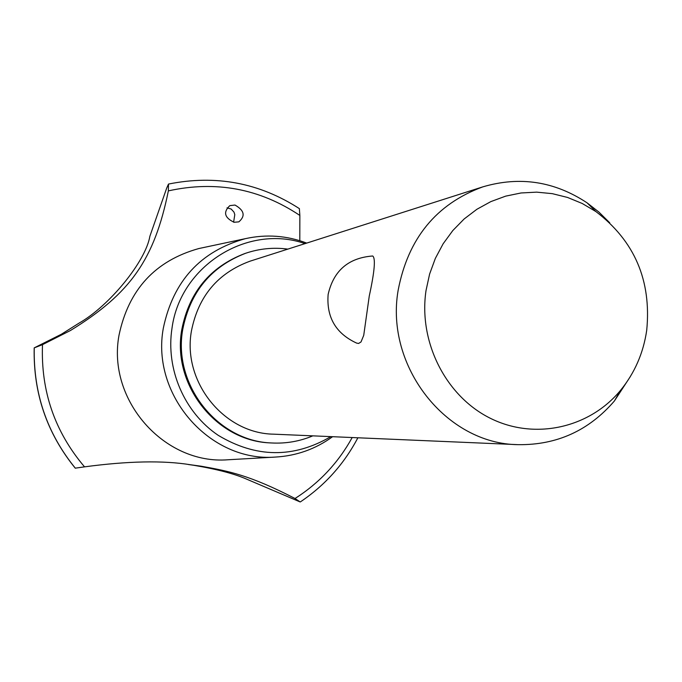 <?xml version="1.0" encoding="UTF-8"?>
<svg xmlns="http://www.w3.org/2000/svg" width="682" height="682" viewBox="0 0 682 682"><rect width="100%" height="100%" fill="white"/><g stroke="black" fill="none" stroke-linecap="round" stroke-linejoin="round"><path stroke-width="1.02" d="M245.205 253.414L244.557 253.636C210.082 266.909 189.153 292.263 181.77 329.679C171.719 384.904 216.561 441.365 270.609 442.908L270.993 442.925M287.847 249.109C273.491 247.225 259.433 248.606 245.656 253.261C211.105 266.568 190.133 291.973 182.733 329.483C172.665 384.836 217.601 441.433 271.768 442.976C286.031 443.718 299.722 441.339 312.842 435.849M517.22 444.621L273.874 434.178C224.054 433.667 182.171 381.818 191.437 330.958C198.326 296.244 217.865 272.979 250.064 261.172L482.754 186.885C519.752 175.965 554.543 181.293 587.117 202.869L598.975 212.136L609.734 222.792M630.338 376.575L614.388 400.999C588.864 430.598 556.81 445.158 518.235 444.664C446.36 444.11 384.878 366.422 398.135 290.344C408.032 238.47 436.241 203.986 482.754 186.885M369.269 296.014L363.728 335.339L361.008 341.963L358.596 343.455L356.66 343.114C335.859 333.524 326.346 317.3 328.136 294.454C333.532 270.703 348.383 257.881 372.687 255.989C375.739 258.171 374.597 271.513 369.269 296.014M426.028 290.506C418.313 341.878 445.747 396.106 490.128 418.177C534.458 440.453 589.299 428.194 620.518 390.368C634.686 373.028 643.424 352.978 646.724 330.233C651.54 280.558 634.601 241.002 595.898 211.565L582.198 203.475L567.569 197.456L552.301 193.654L536.683 192.145L521.031 192.972L505.652 196.143L490.844 201.608L476.914 209.263L464.144 218.973L452.814 230.55L443.147 243.772L435.355 258.376L429.609 274.062L426.028 290.506M304.999 243.627C248.001 223.602 180.355 265.409 172.026 328.033C165.564 369.056 184.353 412.508 218.163 435.295C255.921 457.963 293.482 458.406 330.83 436.616M306.695 243.09C286.679 235.52 266.219 234.054 245.298 238.674C200.499 251.215 173.177 281.035 163.33 328.144C150.833 395.253 210.047 462.336 275.366 457.068C296.457 455.883 315.536 449.088 332.611 436.693M202.23 247.822L198.829 248.546C155.232 260.729 128.625 289.594 119.026 335.16C106.827 400.053 164.336 464.877 227.907 459.77L229.749 459.668M42.497 344.657L34.194 347.88L61.423 334.223L78.916 323.208C109.47 305.937 145.667 261.342 149.878 236.262L166.681 188.147L168.497 184.063L168.36 190.883C154.447 259.305 130.569 293.575 70.442 330.514L42.497 344.657C40.741 391.025 54.748 431.766 84.534 466.855C127.969 461.032 163.322 460.333 190.576 464.766L201.13 466.207C228.922 471.177 249.535 475.064 295.042 498.499C319.253 483.044 338.298 462.72 352.193 437.537M295.042 498.499L300.106 501.926L246.373 479.037C234.199 473.717 216.612 469.122 193.62 465.269L188.36 464.51M233.611 222.179L234.796 214.642L233.969 212.093L231.164 209.033L227.012 207.848M234.105 222.281C224.463 217.686 223.031 212.136 229.834 205.632L234.983 205.043C244.318 210.38 245.605 215.981 238.853 221.855L234.105 222.281M299.807 240.703L299.858 215.435C259.672 188.607 215.836 180.423 168.36 190.883M299.858 215.435L299.364 208.615M75.284 468.159L84.534 466.855M34.253 347.871C33.29 393.19 46.99 433.309 75.352 468.219M34.236 347.871C33.273 393.199 46.973 433.309 75.335 468.21M620.518 390.368L614.388 400.999M595.898 211.565L587.117 202.869M275.366 457.068L227.907 459.77M168.497 184.063C215.64 174.566 259.288 182.759 299.424 208.658M34.194 347.88C33.213 393.173 46.913 433.283 75.276 468.184M357.88 437.776C344.095 463.999 324.913 485.379 300.344 501.918M245.298 238.674L198.829 248.546M244.557 253.636L245.656 253.261"/></g></svg>
